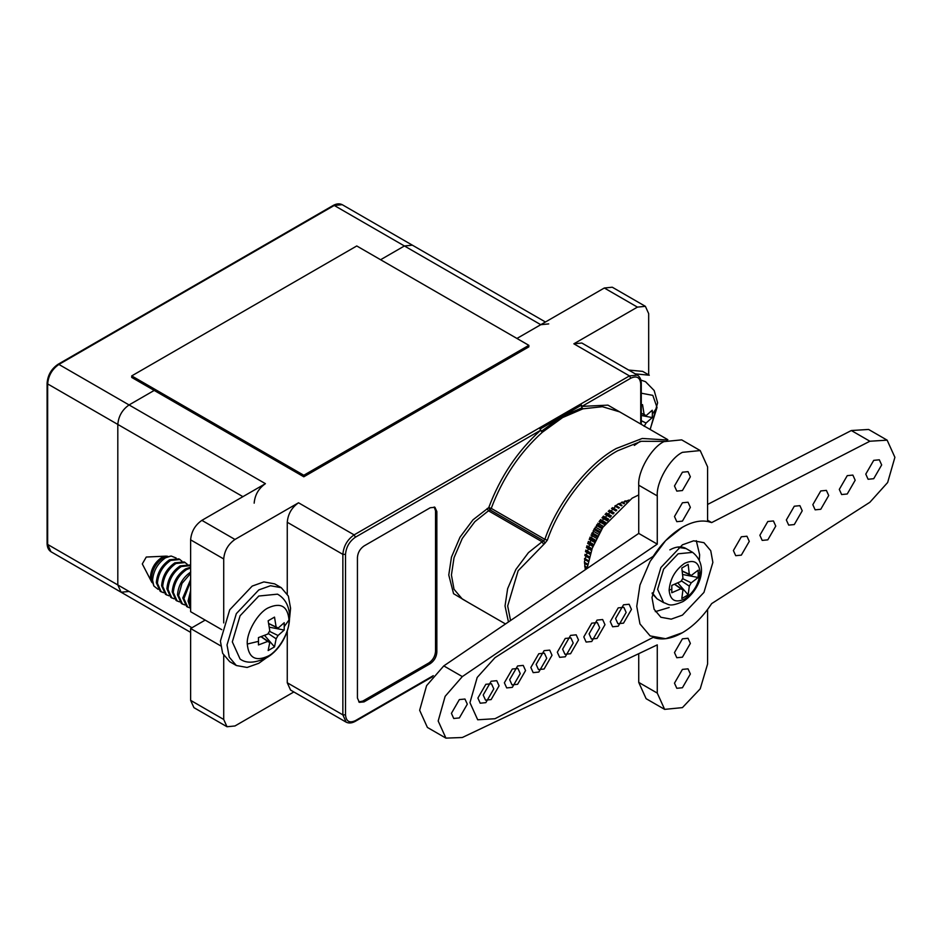<?xml version="1.0" encoding="UTF-8"?>
<svg xmlns="http://www.w3.org/2000/svg" width="942" height="942" viewBox="0 0 942 942"><rect width="100%" height="100%" fill="white"/><g stroke="black" fill="none" stroke-linecap="round" stroke-linejoin="round"><path stroke-width="1.41" d="M342.217 204.673L334.257 205.462L58.899 364.436C52.116 369.182 48.36 375.681 47.653 383.924L47.653 544.441L50.939 551.718C48.501 550.069 47.218 547.396 47.1 543.675L47.1 383.17C47.748 375.175 51.363 368.899 57.968 364.342L333.327 205.368C336.612 203.613 339.579 203.378 342.217 204.673L412.372 245.179L404.424 245.968L380.592 259.733L404.424 245.968L412.372 245.179L545.442 321.999M548.727 323.907L540.779 324.696L516.946 338.449L604.317 288.005L612.276 287.216L645.376 306.327L637.416 307.116L573.866 343.806L581.826 343.018L637.428 375.116L629.468 375.905L573.866 343.806M287.263 631.211L287.263 682.773L290.56 690.062L346.161 722.161L342.864 714.872L342.864 554.367C343.583 546.125 347.327 539.625 354.11 534.879L298.52 502.781L234.97 539.46L201.871 520.361L265.42 483.67C258.638 488.415 254.882 494.915 254.163 503.158M154.217 390.424L129.066 404.942C122.283 409.688 118.527 416.187 117.809 424.442L117.809 584.947L121.106 592.224L117.809 584.947L117.809 424.442C118.527 416.187 122.283 409.688 129.066 404.942L154.217 390.424M131.715 375.905L131.715 377.436L303.807 476.793L528.862 346.856L528.862 345.337L356.759 245.968L131.715 375.905L303.807 475.263L303.807 476.793M303.807 475.263L528.862 345.337M129.066 591.446L121.106 592.224L190.625 632.365M629.115 500.037L617.552 504.311L594.155 529.015L584.464 561.632L585.312 569.733M582.074 407.804L580.649 404.094L539.295 427.974L542.274 432.307L562.621 417.553L582.968 408.816L582.074 407.804L561.302 416.8L562.621 417.553M364.048 545.96C360.056 548.75 357.842 552.577 357.43 557.428L357.43 698.057L359.361 702.343L364.048 701.884L430.235 663.663C434.227 660.872 436.429 657.057 436.853 652.205L436.853 511.565L434.921 507.279L430.235 507.75L364.048 545.96M205.179 620.107L190.625 628.514L190.625 700.353L193.922 707.642L227.01 726.741L234.97 725.964L293.857 691.958M190.625 628.514L220.699 645.871M223.713 655.514L223.713 719.464L227.01 726.741M648.673 374.845L648.673 313.615L645.376 306.327M201.871 520.361C195.088 525.106 191.332 531.594 190.625 539.848L190.625 611.699L221.782 629.68M234.97 539.46C228.188 544.205 224.431 550.705 223.713 558.959L223.713 622.909M298.52 502.781C291.726 507.526 287.981 514.014 287.263 522.268L287.263 593.86M358.749 701.884L362.717 701.119L428.916 662.909C432.908 660.118 435.11 656.291 435.534 651.44L435.534 510.8L434.203 506.984M581.532 405.107L561.302 416.8L559.972 416.034M540.272 428.928L561.302 416.8L541.285 431.354M584.794 566.837L587.078 568.156M584.688 566.012L587.184 567.449M584.487 563.222L587.572 565.012M584.464 562.339L587.714 564.211M584.523 559.371L588.267 561.538L584.523 559.371M584.57 558.429L588.456 560.678M584.888 555.321L589.174 557.794M585.017 554.332L589.421 556.875M585.583 551.105L590.316 553.837M585.794 550.104L590.61 552.883M586.619 546.796L591.694 549.728M586.913 545.771L592.059 548.739M587.985 542.439L593.319 545.512M588.35 541.403L593.731 544.511M589.657 538.07L595.179 541.25M590.104 537.046L595.65 540.249M591.635 533.737L597.252 536.987M592.129 532.736L597.781 535.986M593.872 529.498L599.548 532.772M594.437 528.521L600.113 531.794M596.368 525.4L602.009 528.662M596.992 524.458L602.609 527.708M599.077 521.479L604.634 524.682M599.748 520.596L605.27 523.776M601.985 517.794L607.366 520.902M602.692 516.958L608.026 520.031M605.058 514.356L610.192 517.323M605.8 513.59L610.863 516.522M608.238 511.235L613.054 514.014M609.003 510.54L613.737 513.272M611.523 508.433L615.915 510.976M612.3 507.832L616.586 510.305M614.843 506.007L618.729 508.244M615.632 505.489L619.377 507.644M618.176 503.958L621.426 505.83M618.953 503.534L622.038 505.312M621.461 502.322L623.957 503.758M622.226 501.992L624.522 503.311M624.676 501.097L626.265 502.015M625.406 500.861L626.76 501.65M612.536 507.656L616.786 510.105M609.439 510.164L614.113 512.86M606.377 513.001L611.393 515.898M603.41 516.145L608.685 519.195M600.549 519.56L606.024 522.716M597.852 523.199L603.445 526.437M595.332 527.037L600.996 530.299M593.036 531.017L598.688 534.291M590.964 535.115L596.569 538.353M589.162 539.283L594.638 542.439M587.643 543.452L592.918 546.501M586.407 547.608L591.423 550.493M585.477 551.671L590.151 554.367M584.841 555.603L589.103 558.064M682.42 615.138L703.957 592.4L712.87 562.398L710.739 550.693L703.957 542.686L693.63 540.814L682.42 544.817L660.895 567.543L651.982 597.558L654.113 609.262L660.895 617.269L671.222 619.141L682.42 615.138L703.957 592.4L712.87 562.398L710.739 550.693L703.957 542.686L693.63 540.814L682.42 544.817L660.895 567.543L651.982 597.558L654.113 609.262L660.895 617.269L671.222 619.141L682.42 615.138L703.957 592.4L712.87 562.398L710.739 550.693L703.957 542.686L693.63 540.814L682.42 544.817L660.895 567.543L651.982 597.558L654.113 609.262L660.895 617.269L671.222 619.141L682.42 615.138M699.353 559.748L699.635 554.756L696.291 540.673L699.635 554.756L699.353 559.748L699.635 554.756L696.291 540.673M741.33 555.132L749.279 541.379L746.947 536.233L741.33 536.787L733.394 550.552L735.714 555.686L741.33 555.132L749.279 541.379L746.947 536.233L741.33 536.787L733.394 550.552L735.714 555.686L741.33 555.132L749.279 541.379L746.947 536.233L741.33 536.787L733.394 550.552L735.714 555.686L741.33 555.132M767.812 539.848L775.761 526.095L773.429 520.95L767.812 521.503L759.864 535.268L762.196 540.402L767.812 539.848L775.761 526.095L773.429 520.95L767.812 521.503L759.864 535.268L762.196 540.402L767.812 539.848L775.761 526.095L773.429 520.95L767.812 521.503L759.864 535.268L762.196 540.402L767.812 539.848M794.294 524.564L802.231 510.8L799.911 505.666L794.294 506.219L786.346 519.972L788.678 525.118L794.294 524.564L802.231 510.8L799.911 505.666L794.294 506.219L786.346 519.972L788.678 525.118L794.294 524.564L802.231 510.8L799.911 505.666L794.294 506.219L786.346 519.972L788.678 525.118L794.294 524.564M820.765 509.281L828.713 495.516L826.381 490.382L820.765 490.935L812.828 504.688L815.148 509.834L820.765 509.281L828.713 495.516L826.381 490.382L820.765 490.935L812.828 504.688L815.148 509.834L820.765 509.281L828.713 495.516L826.381 490.382L820.765 490.935L812.828 504.688L815.148 509.834L820.765 509.281M847.247 493.985L855.183 480.232L852.863 475.086L847.247 475.651L839.298 489.404L841.63 494.55L847.247 493.985L855.183 480.232L852.863 475.086L847.247 475.651L839.298 489.404L841.63 494.55L847.247 493.985L855.183 480.232L852.863 475.086L847.247 475.651L839.298 489.404L841.63 494.55L847.247 493.985M873.717 478.701L881.665 464.948L879.333 459.802L873.717 460.355L865.78 474.12L868.1 479.266L873.717 478.701L881.665 464.948L879.333 459.802L873.717 460.355L865.78 474.12L868.1 479.266L873.717 478.701L881.665 464.948L879.333 459.802L873.717 460.355L865.78 474.12L868.1 479.266L873.717 478.701M638.735 494.927L632.117 498.188L638.735 494.927L632.117 498.188L602.892 527.284L592.247 548.232L587.031 568.556L592.247 548.232L602.892 527.284L632.117 498.188L602.892 527.284L592.247 548.232L587.031 568.556M682.42 527.237L665.617 540.649L650.133 561.326L639.959 585.076L636.757 606.342L639.959 623.91L650.133 635.909L665.617 638.711L682.42 632.718C693.406 626.23 703.156 616.527 711.669 603.598L869.866 502.286L887.647 482.516L894.9 457.306L887.14 440.161L869.866 441.233L711.669 522.586C703.156 519.489 693.406 521.044 682.42 527.237C671.446 533.725 661.696 543.428 653.183 556.345L494.986 657.669L477.205 677.439L469.952 702.65L477.7 719.782L494.986 718.722L653.183 637.369C661.696 640.466 671.446 638.912 682.42 632.718C693.406 626.23 703.156 616.527 711.669 603.598L869.866 502.286L887.647 482.516L894.9 457.306L887.14 440.161L869.866 441.233L711.669 522.586C703.156 519.489 693.406 521.044 682.42 527.237M707.583 520.22L711.669 522.586L707.583 520.22L711.669 522.586L707.583 521.432L707.583 466.855L700.212 450.57L682.42 452.337C669.986 458.224 656.15 482.174 657.269 495.904L657.269 544.123L462.322 676.591L445.13 696.338L438.183 720.995L445.931 738.128L462.322 737.504L657.269 644.87L657.269 693.088L664.64 709.373L682.42 707.619L700.212 688.837L707.583 664.051L707.583 609.474L711.669 603.598L869.866 502.286L887.647 482.516L894.9 457.306L887.14 440.161L868.606 429.458L851.332 430.529L707.583 504.453M655.314 611.641L669.185 607.496M623.51 623.157L631.458 609.403L629.126 604.258L623.51 604.811L615.573 618.576L617.893 623.71L623.51 623.157M597.04 638.441L604.976 624.687L602.656 619.542L597.04 620.107L589.091 633.86L591.423 639.006L597.04 638.441M570.558 653.736L578.506 639.971L576.174 634.826L570.558 635.391L562.621 649.144L564.941 654.29L570.558 653.736M544.087 669.02L552.024 655.255L549.704 650.121L544.087 650.675L536.139 664.428L538.471 669.574L544.087 669.02M517.605 684.304L525.554 670.551L523.222 665.405L517.605 665.959L509.669 679.712L511.989 684.858L517.605 684.304M491.135 699.588L499.072 685.835L496.752 680.689L491.135 681.243L483.187 695.008L485.519 700.142L491.135 699.588M887.14 440.161L868.606 429.458L851.332 430.529L869.866 441.233L887.14 440.161L868.606 429.458L851.332 430.529L869.866 441.233L711.669 522.586M682.42 657.175L690.368 643.41L688.037 638.276L682.42 638.829L674.484 652.582L676.803 657.728L682.42 657.175M682.42 687.742L690.368 673.989L688.037 668.844L682.42 669.397L674.484 683.162L676.803 688.296L682.42 687.742M682.42 521.126L690.368 507.361L688.037 502.227L682.42 502.781L674.484 516.534L676.803 521.68L682.42 521.126M682.42 490.547L690.368 476.793L688.037 471.648L682.42 472.201L674.484 485.966L676.803 491.112L682.42 490.547M445.931 738.128L427.397 727.436L419.649 710.292L426.596 685.635L443.788 665.9L638.735 533.419L638.735 485.201C637.616 471.483 651.452 447.521 663.886 441.633L681.678 439.867L700.212 450.57M618.223 626.218L626.159 612.453L623.839 607.319L618.223 607.873L610.275 621.626L612.606 626.771L618.223 626.218M591.741 641.502L599.689 627.749L597.358 622.603L591.741 623.157L583.804 636.922L586.124 642.055L591.741 641.502M565.271 656.786L573.207 643.033L570.887 637.887L565.271 638.441L557.323 652.205L559.654 657.339L565.271 656.786M538.789 672.07L546.737 658.317L544.405 653.171L538.789 653.736L530.852 667.489L533.172 672.635L538.789 672.07M512.318 687.366L520.255 673.601L517.935 668.455L512.318 669.02L504.37 682.773L506.702 687.919L512.318 687.366M485.837 702.65L493.785 688.885L491.453 683.751L485.837 684.304L477.888 698.057L480.22 703.203L485.837 702.65M459.355 717.934L467.303 704.18L464.971 699.035L459.355 699.588L451.418 713.341L453.738 718.487L459.355 717.934M638.735 533.419L657.269 544.123M664.64 709.373L646.106 698.681L638.735 682.397L638.735 653.677M166.381 556.121L146.269 557.04L142.301 563.928L151.556 581.803L150.449 576.869C151.156 568.732 154.865 562.315 161.553 557.629L167.405 556.18M152.121 582.662L151.556 581.803M171.185 556.027L163.343 557.699C156.148 562.739 152.168 569.627 151.403 578.376L153.864 586.006L152.58 580.248C153.405 570.746 157.726 563.257 165.545 557.782L171.185 556.027L176.142 558.005M158.068 589.315L153.864 586.006M268.14 656.091C278.467 651.205 289.948 631.328 289.017 619.942C287.687 606.177 280.728 602.162 268.14 607.896C257.814 612.783 246.345 632.659 247.275 644.045C248.606 657.81 255.553 661.826 268.14 656.091M276.972 627.325L278.031 628.173L284.213 622.721L284.213 630.057L269.353 627.184M247.275 644.045L258.497 641.361L258.438 644.94L267.869 641.372L269.777 642.468L268.152 650.545L274.511 646.883L276.136 638.806L278.031 635.509L284.213 630.057M261.087 636.733L268.517 641.985M258.803 596.027L240.08 615.785L232.321 641.879L240.08 659.023C246.145 663.568 254.882 663.192 266.292 657.916C288.523 645.682 299.686 606.648 277.525 594.167L258.803 596.027M266.339 657.881L258.803 663.286L247.11 667.466L236.336 665.511L229.259 657.163L227.022 644.94L236.336 613.631L258.803 589.916L270.495 585.736L281.269 587.69L288.346 596.039L290.572 608.249L289.665 617.493M236.336 665.511L229.718 661.684L222.642 653.336L220.404 641.125L229.718 609.804L252.185 586.089L263.878 581.909L274.652 583.863L281.269 587.69M181.877 561.114L178.909 558.853L169.548 559.784C161.565 565.365 157.149 573.007 156.313 582.709L160.187 591.282L163.625 592.718M180.016 559.489L170.655 560.419C162.672 566.001 158.256 573.643 157.42 583.357L161.294 591.917M187.164 564.176L184.208 561.915L174.847 562.845C166.864 568.426 162.448 576.068 161.612 585.771L165.486 594.343L168.924 595.78M185.315 562.551L175.954 563.481C167.97 569.062 163.555 576.704 162.707 586.407L166.593 594.979M190.625 565.612L189.507 564.976L180.146 565.895C172.162 571.476 167.747 579.118 166.899 588.832L170.785 597.393L174.223 598.829M190.602 565.612L181.241 566.531C173.257 572.124 168.853 579.766 168.006 589.468L171.88 598.04M190.625 567.178L185.433 568.956C177.449 574.538 173.045 582.18 172.198 591.882L176.072 600.454L179.51 601.891M190.625 567.979L186.54 569.592C178.556 575.173 174.14 582.815 173.304 592.518L177.178 601.09M190.731 572.018C182.748 577.599 178.332 585.241 177.496 594.944L181.37 603.516L184.809 604.952M190.625 573.419L181.994 583.392L178.603 595.58L182.477 604.152M190.625 579.518L182.783 597.993L186.669 606.566L190.107 608.002M190.625 581.438L183.89 598.641L187.776 607.213M190.625 590.587L188.082 601.055L190.625 608.591M190.625 593.955L189.189 601.691L190.625 607.79M258.497 641.361L258.438 637.604L267.869 634.037L269.777 630.74L268.152 620.79L274.511 617.116L276.136 627.066L268.729 623.51M276.136 638.806L268.152 633.413M269.377 631.281L278.031 635.509M274.511 646.883L264.584 635.438M261.217 636.698L269.777 642.468M278.031 628.173L268.753 623.639M641.278 405.401L642.526 404.636L644.151 414.598L646.059 415.693L641.278 413.35M644.999 414.845L641.278 413.208M650.086 429.434L657.033 407.462L652.394 413.938L652.241 410.241L646.059 415.693M657.033 407.462L652.818 395.369L641.278 393.203M650.192 429.493L657.622 402.823L654.184 390.541L645.541 381.698L640.925 380.097M635.285 373.88L649.285 375.21L642.668 371.383L628.655 370.053M652.394 413.938L652.241 417.589L641.278 415.469M644.151 426.326L646.059 423.029L652.241 417.589M641.278 420.685L646.059 423.029M669.126 590.128C670.103 600.313 675.261 603.292 684.575 599.041C693.889 592.53 699.035 583.616 700.012 572.3C699.035 562.103 693.889 559.136 684.575 563.375C675.261 569.886 670.103 578.812 669.126 590.128L671.823 589.139L671.787 585.406L681.031 581.379L682.95 578.07L681.808 568.05L688.166 564.376L689.297 574.396L691.216 575.503L682.267 571.135M691.216 575.503L698.187 570.169L698.187 577.505L682.656 574.502M671.823 589.139L671.787 592.742L681.031 588.715L682.95 589.822L681.808 598.535L688.166 594.861L689.297 586.159L691.216 582.839L698.187 577.505M674.566 584.299L681.678 589.327M690.156 574.644L682.243 571.005M682.55 578.612L691.216 582.839M688.166 594.861L677.804 582.91M674.684 584.252L682.95 589.822M689.297 586.159L681.302 580.767M540.779 324.696L334.257 205.462L332.938 206.227M265.42 483.67L58.899 364.436L57.58 365.202M242.918 496.67L47.653 383.924L47.653 382.405M191.944 627.749L47.653 544.441L47.653 542.91M542.274 432.307C519.631 452.713 502.628 478.077 491.241 508.397L544.853 539.354C557.193 503.075 588.149 463.676 616.233 448.51L642.232 438.466L667.16 439.996M664.322 441.386L641.231 441.303L617.552 450.806C589.928 465.725 559.489 504.476 547.349 540.155L544.853 539.354L543.687 540.838L490.075 509.893L488.486 510.8L542.097 541.756L543.687 540.838L545.018 543.134L518.147 570.734L507.679 605.965L510.552 620.531M667.866 439.702L619.718 411.901L602.409 406.697L582.968 408.816M468.021 602.315L453.573 593.696L448.769 575.009L451.465 557.134L460.014 537.164L473.025 519.784L488.745 507.597C500.32 476.77 517.605 450.994 540.614 430.258L355.44 537.175C349.447 541.356 346.138 547.09 345.514 554.367L345.514 714.872C346.138 721.431 349.447 723.338 355.44 720.606L433.296 675.661M223.713 719.464L190.625 700.353M637.416 307.116L604.317 288.005M355.44 537.175L354.11 534.879L539.295 427.974M580.649 404.094L629.468 375.905L630.799 378.201L581.979 406.379L607.931 405.131L628.773 417.129M223.713 558.959L190.625 539.848M345.514 714.872L342.864 714.872L287.263 682.773M345.514 554.367L342.864 554.367L287.263 522.268M640.725 424.03L640.725 383.924C640.089 377.377 636.78 375.469 630.799 378.201M545.018 543.134L547.349 540.155M508.456 621.956L505.03 605.965L507.632 588.703L515.886 569.427L528.45 552.636L542.097 541.756L543.428 544.052M487.155 508.515L488.486 510.8L474.839 521.691L462.275 538.471L454.02 557.746L451.418 575.009L454.02 589.256L462.275 599.006L505.501 623.957M435.534 510.8L436.853 511.565M435.534 651.44L436.853 652.205M428.916 662.909L430.235 663.663M362.717 701.119L364.048 701.884M640.725 383.924L640.725 382.405M355.44 720.606L354.11 721.372M488.745 507.597L490.075 509.893L491.241 508.397L488.745 507.597M851.332 430.529L869.866 441.233M443.788 665.9L462.322 676.591M638.735 485.201L657.269 495.904M638.735 682.397L657.269 693.088M289.017 619.942L284.366 626.418M678.134 553.802L663.627 569.121L657.61 589.339L663.627 602.633C668.832 603.963 668.537 607.649 682.809 601.655C696.326 593.684 711.504 567.661 692.641 552.365L678.134 553.802M652.241 592.812L657.057 598.841L663.627 602.633M700.012 572.3L698.293 573.855M669.88 549.845C676.203 546.431 681.596 546.007 686.082 548.574L678.452 547.408M50.939 551.718L121.106 592.224M641.278 424.347L641.278 383.17C641.149 379.438 639.865 376.753 637.428 375.116M346.161 722.161C348.811 723.456 351.766 723.221 355.052 721.466L432.354 676.839M640.171 441.28L634.307 445.436M657.057 598.841L652.158 593.625M686.082 548.574L692.641 552.365"/></g></svg>
